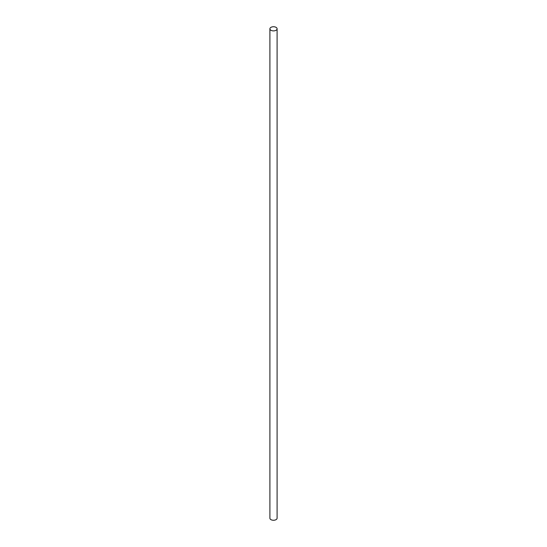 <?xml version="1.0" encoding="UTF-8"?>
<svg xmlns="http://www.w3.org/2000/svg" width="547" height="547" viewBox="0 0 547 547"><rect width="100%" height="100%" fill="white"/><g stroke="black" fill="none" stroke-linecap="round" stroke-linejoin="round"><path stroke-width="0.82" d="M270.956 30.283A3.597 2.079 0 0 0 274.874 30.735A3.597 2.079 0 0 0 277.097 28.82A3.597 2.079 0 0 0 276.044 27.35A3.597 2.079 0 0 0 272.126 26.899A3.597 2.079 0 0 0 269.903 28.82A3.597 2.079 0 0 0 270.956 30.283M269.903 28.82L269.903 518.18A3.597 2.079 0 0 0 270.956 519.65A3.597 2.079 0 0 0 274.874 520.101A3.597 2.079 0 0 0 277.097 518.18L277.097 28.82"/></g></svg>
